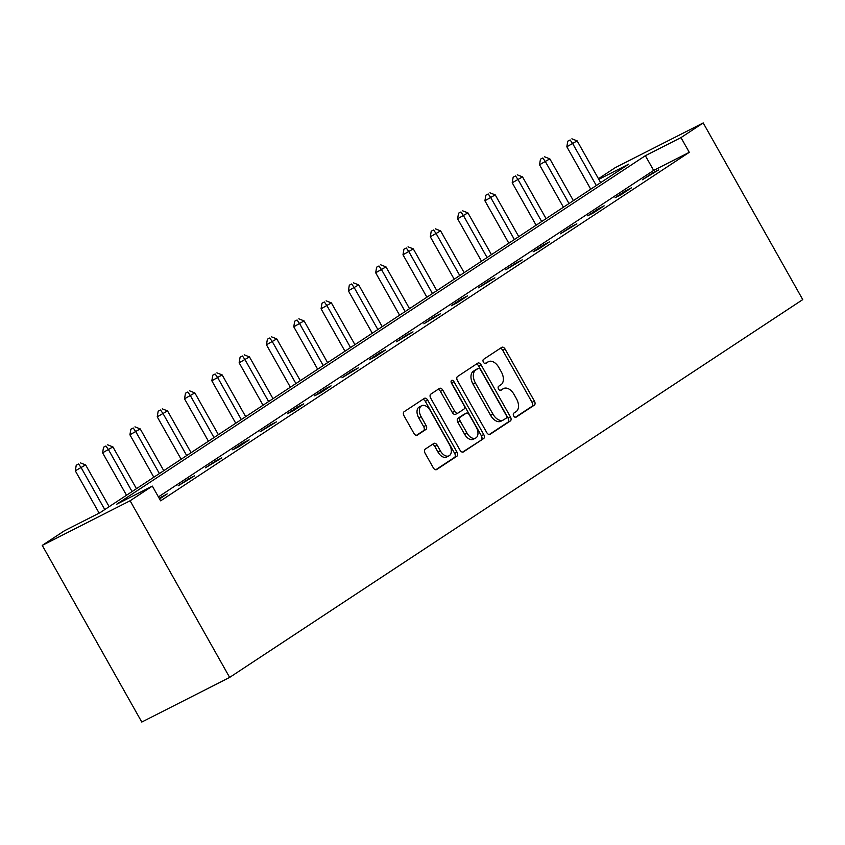 <?xml version="1.0" encoding="UTF-8"?>
<svg xmlns="http://www.w3.org/2000/svg" width="845" height="845" viewBox="0 0 845 845"><rect width="100%" height="100%" fill="white"/><g stroke="black" fill="none" stroke-linecap="round" stroke-linejoin="round"><path stroke-width="1.27" d="M513.728 415.962A2.324 1.436 63.1 0 0 515.989 417.24A2.324 1.436 63.1 0 0 516.073 417.187L534.325 405.156A3.327 2.049 63.1 0 0 534.42 401.132L505.109 349.112A3.327 2.049 63.1 0 0 501.888 347.284A3.327 2.049 63.1 0 0 501.761 347.358L483.498 359.389A2.324 1.436 63.1 0 0 483.435 362.209A2.324 1.436 63.1 0 0 485.695 363.487A2.324 1.436 63.1 0 0 485.78 363.434L488.146 361.882A10.626 6.559 63.1 0 1 488.537 361.649A10.626 6.559 63.1 0 1 498.856 367.501L501.296 371.832A10.626 6.559 63.1 0 1 501.011 384.707L498.645 386.271A2.324 1.436 63.1 0 0 498.582 389.08A2.324 1.436 63.1 0 0 500.842 390.358A2.324 1.436 63.1 0 0 500.927 390.316L503.293 388.753A10.626 6.559 63.1 0 1 503.683 388.52A10.626 6.559 63.1 0 1 514.003 394.383L516.443 398.713A10.626 6.559 63.1 0 1 516.158 411.589L513.792 413.142A2.324 1.436 63.1 0 0 513.728 415.962M425.162 449.17A3.327 2.049 63.1 0 0 425.077 453.195L433.305 467.792A3.327 2.049 63.1 0 0 436.527 469.619A3.327 2.049 63.1 0 0 436.643 469.545L456.923 456.184A3.327 2.049 63.1 0 0 457.008 452.159L427.697 400.139A3.327 2.049 63.1 0 0 424.475 398.312A3.327 2.049 63.1 0 0 424.359 398.386L404.079 411.747A3.327 2.049 63.1 0 0 403.994 415.772L413.923 433.4A3.327 2.049 63.1 0 0 417.145 435.228A3.327 2.049 63.1 0 0 417.272 435.154L425.943 429.44A3.327 2.049 63.1 0 0 426.038 425.415L421.106 416.669A8.883 5.482 63.1 0 1 421.687 405.716A8.883 5.482 63.1 0 1 430.306 410.617L449.603 444.861A8.883 5.482 63.1 0 1 449.022 455.814A8.883 5.482 63.1 0 1 440.403 450.924L437.192 445.209A3.327 2.049 63.1 0 0 433.971 443.382A3.327 2.049 63.1 0 0 433.844 443.456L425.162 449.17M152.343 486.107L130.109 500.768L229.65 677.415L802.75 299.605L703.209 122.947L680.986 137.608L645.358 155.702L116.726 504.201L152.343 486.107L160.635 500.832L689.277 152.322L680.986 137.608M486.741 432.566A3.327 2.049 63.1 0 0 489.963 434.393A3.327 2.049 63.1 0 0 490.079 434.319L510.359 420.958A3.327 2.049 63.1 0 0 510.443 416.934L481.132 364.913A3.327 2.049 63.1 0 0 477.911 363.086A3.327 2.049 63.1 0 0 477.795 363.16L457.515 376.521A3.327 2.049 63.1 0 0 457.43 380.546L486.741 432.566M483.636 438.566L463.366 451.938A3.327 2.049 63.1 0 1 463.24 452.012A3.327 2.049 63.1 0 1 460.018 450.174L430.707 398.153A3.327 2.049 63.1 0 1 430.802 394.14L439.474 388.415A3.327 2.049 63.1 0 1 439.601 388.341A3.327 2.049 63.1 0 1 442.822 390.168L454.705 411.272A3.327 2.049 63.1 0 0 457.927 413.099A3.327 2.049 63.1 0 0 458.053 413.025L463.81 409.233A3.327 2.049 63.1 0 0 463.905 405.209L451.526 383.25A2.324 1.436 63.1 0 1 451.674 380.377A2.324 1.436 63.1 0 1 453.934 381.655L483.731 434.541A3.327 2.049 63.1 0 1 483.636 438.566L462.5 452.149M598.82 179.341L628.743 164.141L100.101 512.651L64.484 530.745L42.25 545.395L141.791 722.053L229.65 677.415M689.277 152.322L653.66 170.415L158.427 496.902M652.815 172.855L642.316 179.784L658.751 169.845L652.815 172.855L653.185 173.51M625.511 190.864L615.012 197.783L620.948 194.772L631.447 187.843L625.511 190.864L625.881 191.519M598.207 208.863L587.697 215.781L593.644 212.771L604.143 205.842L598.207 208.863L598.577 209.518M570.903 226.861L560.393 233.79L576.839 223.851L570.903 226.861L571.262 227.516M543.588 244.87L533.089 251.789L539.025 248.779L549.525 241.85L543.588 244.87L543.958 245.525M516.284 262.869L505.785 269.798L522.221 259.859L516.284 262.869L516.654 263.524M488.98 280.867L478.471 287.796L494.916 277.857L488.98 280.867L489.35 281.522M461.666 298.876L451.167 305.795L457.103 302.785L467.602 295.856L461.666 298.876L462.035 299.531M434.362 316.875L423.863 323.804L440.298 313.865L434.362 316.875L434.731 317.53M407.058 334.873L396.548 341.803L412.994 331.863L407.058 334.873L407.427 335.528M379.743 352.883L369.244 359.801L375.18 356.791L385.679 349.862L379.743 352.883L380.113 353.537M352.439 370.881L341.94 377.81L358.375 367.871L352.439 370.881L352.809 371.536M325.135 388.89L314.625 395.809L320.572 392.798L331.071 385.869L325.135 388.89L325.505 389.545M297.831 406.889L287.321 413.807L293.257 410.797L303.767 403.868L297.831 406.889L298.19 407.543M270.516 424.887L260.017 431.816L276.452 421.877L270.516 424.887L270.886 425.542M243.212 442.896L232.713 449.815L238.649 446.804L249.148 439.875L243.212 442.896L243.582 443.551M215.908 460.895L205.398 467.824L221.844 457.884L215.908 460.895L216.278 461.55M188.593 478.893L178.094 485.822L194.53 475.883L188.593 478.893L188.963 479.548M159.568 498.93L167.225 493.881L159.198 498.275M598.471 178.707L615.35 167.585L703.209 122.947M42.25 545.395L130.109 500.768M653.66 170.415L645.358 155.702M161.289 496.902L161.659 497.557M501.729 389.545A10.626 6.559 63.1 0 0 501.307 389.735A10.626 6.559 63.1 0 0 500.916 389.957L503.293 388.753M500.187 390.443L500.916 389.957M486.583 362.674A10.626 6.559 63.1 0 0 486.171 362.854A10.626 6.559 63.1 0 0 485.769 363.086L488.146 361.882M485.041 363.561L485.769 363.086M515.334 417.314L531.949 406.361A3.327 2.049 63.1 0 0 532.044 402.336L502.733 350.316A3.327 2.049 63.1 0 0 500.251 348.351M489.223 434.531L507.982 422.162A3.327 2.049 63.1 0 0 508.077 418.138L478.766 366.117A3.327 2.049 63.1 0 0 476.274 364.153M506.187 418.159A2.324 1.436 63.1 0 0 506.25 415.339L480.52 369.677A2.324 1.436 63.1 0 0 478.27 368.399A2.324 1.436 63.1 0 0 478.175 368.452L475.693 370.089A10.626 6.559 63.1 0 0 475.397 382.965L492.984 414.177A10.626 6.559 63.1 0 0 503.303 420.028A10.626 6.559 63.1 0 0 503.694 419.796L506.187 418.159M475.988 369.561A2.324 1.436 63.1 0 0 475.893 369.603A2.324 1.436 63.1 0 0 475.809 369.656L478.175 368.452M503.303 420.028L500.927 421.232A10.626 6.559 63.1 0 1 490.618 415.381L473.031 384.169A10.626 6.559 63.1 0 1 473.316 371.293L475.809 369.656M457.8 413.152L455.677 414.23A3.327 2.049 63.1 0 1 455.561 414.303A3.327 2.049 63.1 0 1 452.328 412.476L440.446 391.383A3.327 2.049 63.1 0 0 437.963 389.408M481.27 439.77A3.327 2.049 63.1 0 0 481.354 435.756L451.557 382.869A2.324 1.436 63.1 0 0 451.145 382.289M467.042 433.158A8.883 5.482 63.1 0 0 475.661 438.059A8.883 5.482 63.1 0 0 476.231 427.105L469.44 415.032A3.327 2.049 63.1 0 0 466.218 413.205A3.327 2.049 63.1 0 0 466.091 413.279L460.335 417.071A3.327 2.049 63.1 0 0 460.24 421.095L467.042 433.158L464.665 434.362A8.883 5.482 63.1 0 0 473.284 439.263L475.661 438.059M463.968 414.356A3.327 2.049 63.1 0 0 463.842 414.409A3.327 2.049 63.1 0 0 463.715 414.483L466.091 413.279M464.665 434.362L457.874 422.299A3.327 2.049 63.1 0 1 457.958 418.275L463.715 414.483M449.022 455.814L446.656 457.018A8.883 5.482 63.1 0 1 438.027 452.128L434.816 446.413A3.327 2.049 63.1 0 0 432.334 444.449M421.687 405.716L419.31 406.931A8.883 5.482 63.1 0 0 418.74 417.884L421.106 416.669M416.405 435.365L423.567 430.644A3.327 2.049 63.1 0 0 423.662 426.619L418.74 417.884M435.788 469.757L454.547 457.388A3.327 2.049 63.1 0 0 454.642 453.364L425.331 401.343A3.327 2.049 63.1 0 0 422.838 399.379M600.679 182.636L577.146 140.872L566.837 146.766L590.739 189.195M570.143 139.964L567.766 141.178L570.143 139.964L572.773 143.756L596.306 185.53M571.896 138.812L577.146 140.872M566.837 146.766L567.766 141.178M573.375 200.645L549.841 158.871L539.522 164.775L563.425 207.194M542.839 157.973L540.462 159.177L542.839 157.973L545.458 161.754L569.002 203.529M544.592 156.811L549.841 158.871M539.522 164.775L540.462 159.177M546.071 218.644L522.527 176.88L512.218 182.773L536.121 225.203M515.534 175.971L513.158 177.175L515.534 175.971L518.154 179.763L541.687 221.527M517.277 174.82L522.527 176.88M512.218 182.773L513.158 177.175M518.756 236.642L495.223 194.878L484.914 200.783L508.817 243.202M488.22 193.97L485.843 195.184L488.22 193.97L490.85 197.762L514.383 239.536M489.973 192.818L495.223 194.878M484.914 200.783L485.843 195.184M491.452 254.651L467.919 212.877L457.599 218.781L481.513 261.2M460.916 211.979L458.539 213.183L460.916 211.979L463.535 215.76L487.079 257.535M462.669 210.827L467.919 212.877M457.599 218.781L458.539 213.183M464.148 272.65L440.604 230.886L430.295 236.78L454.198 279.209M433.612 229.977L431.235 231.181L433.612 229.977L436.231 233.769L459.764 275.533M435.355 228.826L440.604 230.886M430.295 236.78L431.235 231.181M436.833 290.659L413.3 248.884L402.991 254.789L426.894 297.208M406.297 247.986L403.931 249.19L406.297 247.986L408.927 251.768L432.46 293.542M408.05 246.825L413.3 248.884M402.991 254.789L403.931 249.19M409.529 308.657L385.996 266.883L375.687 272.787L399.59 315.217M378.993 265.985L376.616 267.189L378.993 265.985L381.623 269.777L405.156 311.541M380.746 264.834L385.996 266.883M375.687 272.787L376.616 267.189M382.225 326.656L358.692 284.892L348.372 290.786L372.275 333.215M351.689 283.983L349.312 285.188L351.689 283.983L354.308 287.775L377.852 329.539M353.432 282.832L358.692 284.892M348.372 290.786L349.312 285.188M354.921 344.665L331.377 302.89L321.068 308.795L344.971 351.214M324.374 301.992L322.008 303.197L324.374 301.992L327.004 305.774L350.538 347.548M326.128 300.831L331.377 302.89M321.068 308.795L322.008 303.197M327.606 362.663L304.073 320.889L293.764 326.793L317.667 369.223M297.07 319.991L294.694 321.195L297.07 319.991L299.7 323.783L323.234 365.547M298.824 318.84L304.073 320.889M293.764 326.793L294.694 321.195M300.302 380.662L276.769 338.898L266.45 344.792L290.363 387.221M269.766 337.989L267.39 339.204L269.766 337.989L272.386 341.781L295.93 383.556M271.52 336.838L276.769 338.898M266.45 344.792L267.39 339.204M272.998 398.671L249.455 356.896L239.146 362.801L263.048 405.22M242.462 355.998L240.086 357.203L242.462 355.998L245.082 359.78L268.615 401.555M244.205 354.837L249.455 356.896M239.146 362.801L240.086 357.203M245.684 416.669L222.15 374.905L211.841 380.799L235.744 423.229M215.148 373.997L212.771 375.201L215.148 373.997L217.778 377.789L241.311 419.553M216.901 372.846L222.15 374.905M211.841 380.799L212.771 375.201M218.38 434.668L194.846 392.904L184.527 398.808L208.44 441.227M187.843 391.995L185.467 393.21L187.843 391.995L190.463 395.787L214.007 437.562M189.597 390.844L194.846 392.904M184.527 398.808L185.467 393.21M191.076 452.677L167.532 410.902L157.223 416.807L181.126 459.226M160.539 410.005L158.163 411.209L160.539 410.005L163.159 413.786L186.692 455.561M162.282 408.853L167.532 410.902M157.223 416.807L158.163 411.209M163.761 470.676L140.228 428.911L129.919 434.805L153.822 477.235M133.225 428.003L130.859 429.207L133.225 428.003L135.855 431.795L159.388 473.559M134.978 426.852L140.228 428.911M129.919 434.805L130.859 429.207M136.457 488.685L112.924 446.91L102.615 452.814L126.518 495.233M105.921 446.012L103.544 447.216L105.921 446.012L108.551 449.793L132.084 491.568M107.674 444.85L112.924 446.91M102.615 452.814L103.544 447.216M109.153 506.683L85.62 464.908L75.3 470.813L99.15 513.137M78.617 464.011L76.24 465.215L78.617 464.011L81.236 467.803L104.78 509.567M80.359 462.859L85.62 464.908M75.3 470.813L76.24 465.215M502.733 350.316L505.109 349.112M532.044 402.336L534.42 401.132M531.949 406.361L534.325 405.156M478.766 366.117L481.132 364.913M508.077 418.138L510.443 416.934M507.982 422.162L510.359 420.958M473.316 371.293L475.693 370.089M473.031 384.169L475.397 382.965M490.618 415.381L492.984 414.177M440.446 391.383L442.822 390.168M452.328 412.476L454.705 411.272M451.557 382.869L453.934 381.655M481.354 435.756L483.731 434.541M457.958 418.275L460.335 417.071M457.874 422.299L460.24 421.095M434.816 446.413L437.192 445.209M438.027 452.128L440.403 450.924M423.662 426.619L426.038 425.415M423.567 430.644L425.943 429.44M425.331 401.343L427.697 400.139M454.642 453.364L457.008 452.159M454.547 457.388L456.923 456.184M501.307 389.735L503.683 388.52M486.171 362.854L488.537 361.649M475.893 369.603L478.27 368.399M455.561 414.303L457.927 413.099M463.842 414.409L466.218 413.205"/></g></svg>
